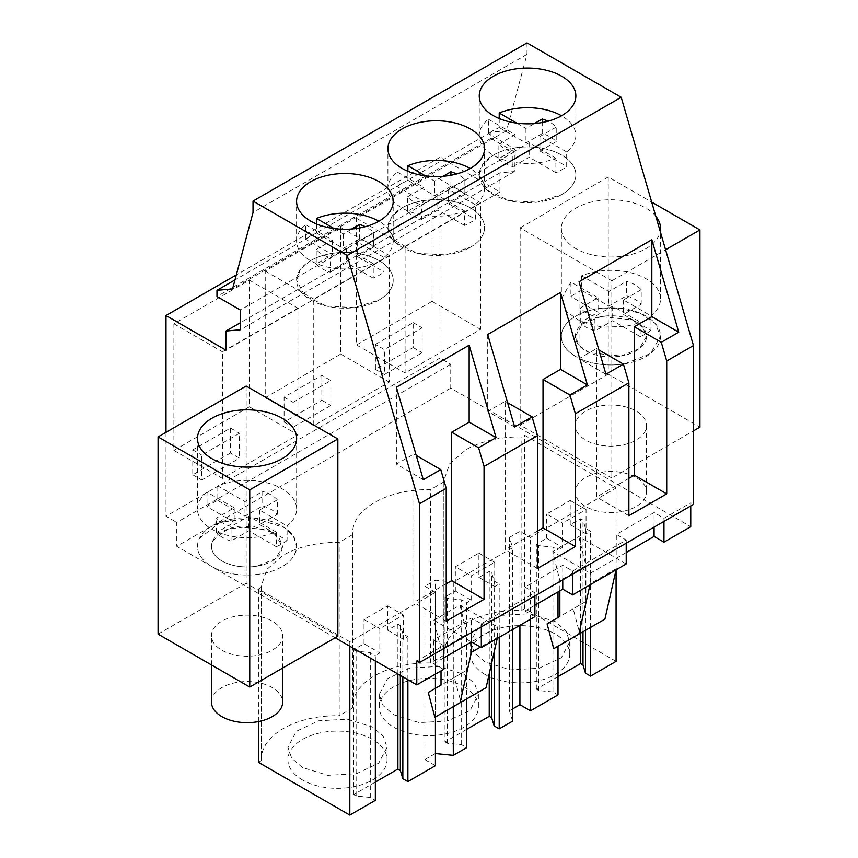 <?xml version="1.0" encoding="UTF-8"?>
<svg xmlns="http://www.w3.org/2000/svg" width="858" height="858" viewBox="0 0 858 858"><rect width="100%" height="100%" fill="white"/><g stroke="black" fill="none" stroke-linecap="round" stroke-linejoin="round"><path stroke-width="0.64" stroke-dasharray="4.29 3.22" d="M690.765 505.93L690.765 502.82L693.468 504.375M527.005 42.9L527.005 54.322L506.531 130.727L490.969 132.121L490.969 138.342L514.339 151.845L514.339 171.557L499.957 172.844L499.957 191.977L439.972 157.346L439.972 358.022L450.75 364.242L450.75 388.116L690.765 526.694M611.84 478.013L520.152 425.075L520.152 227.853L611.84 280.791L611.84 478.013L693.468 430.888M443.565 648.648L443.565 645.538L416.774 661.003M443.565 645.538L433.676 639.832L471.428 618.028L481.317 623.745L508.108 608.279L534.888 592.803L524.999 587.097L562.762 565.304L572.651 571.01L626.222 540.079L616.334 534.373L654.086 512.569L663.974 518.286L690.765 502.82M663.974 521.396L663.974 518.286M626.222 563.953L616.334 558.247L590.261 573.294L552.702 551.608L559.856 580.651L559.856 590.851M534.888 605.265L524.999 610.971L524.999 587.097M534.888 616.677L524.999 610.971M443.565 657.989L433.676 663.706L433.676 639.832M443.565 669.412L433.676 663.706M450.75 388.116L176.759 546.31L335.156 637.751M626.222 552.531L616.334 558.247L578.764 536.55L552.702 551.608M435.424 753.538L435.328 580.19L453.292 582.014L512.612 547.769L509.438 537.408L519.916 531.359L530.469 537.451L616.076 488.03L524.688 435.263L521.857 436.904C500.182 436.722 481.574 440.98 466.033 449.667L449.635 463.835L443.876 480.555L443.876 653.893C444.208 641.913 451.598 631.617 466.033 623.015C481.606 614.339 500.214 610.081 521.857 610.242L521.857 436.904M443.918 481.896L430.523 489.628A75.633 43.672 180 0 0 352.541 533.279A75.633 43.672 180 0 0 352.584 534.631L352.584 707.979A75.633 43.672 180 0 1 352.541 706.617A75.633 43.672 180 0 1 430.523 662.977L443.918 655.244L443.876 480.555M352.584 534.631L339.2 542.353C317.524 542.181 298.916 546.439 283.365 555.126L266.977 569.294L261.218 586.003L261.218 759.351C261.551 747.372 268.94 737.076 283.365 728.474C298.949 719.798 317.557 715.54 339.2 715.701L339.2 542.353M435.424 674.109L435.424 592.331L349.817 641.752L258.43 588.996L261.25 587.355L261.218 586.003M435.424 592.331L424.86 586.239L435.328 580.19M433.858 620.216L471.428 641.902L497.501 626.855L459.931 605.169L433.858 620.216L441.023 649.259L441.023 670.881M450.75 364.242L176.759 522.436L176.759 546.31M439.972 358.022L165.98 516.205L176.759 522.436M165.98 432.335L165.98 516.205M439.972 157.346L236.293 274.935M432.057 301.34L356.542 344.937L356.542 218.307L432.057 174.71L432.057 301.34L480.598 329.365L405.094 372.962L405.094 246.332L480.598 202.735L480.598 329.365M375.429 344.423L413.181 322.619L413.181 347.533L375.429 369.337L375.429 344.423L384.416 349.614L422.168 327.81L422.168 352.724L384.416 374.517L384.416 349.614M340.723 227.434L340.723 354.075L265.219 397.672L265.219 271.031L340.723 227.434L389.264 255.459L389.264 382.1L313.76 425.697L313.76 299.056L389.264 255.459M321.847 375.354L321.847 400.268L284.095 422.061L284.095 397.147L321.847 375.354L330.834 380.544L330.834 405.459L293.082 427.252L293.082 402.338L330.834 380.544M249.399 406.799L173.884 450.396L173.884 323.766L249.399 280.169L249.399 406.799L297.941 434.824L222.426 478.421L222.426 351.791L297.941 308.194L297.941 434.824M230.523 452.992L192.76 474.785L192.76 449.882L230.523 428.078L230.523 452.992L239.511 458.183L201.748 479.976L201.748 455.072L239.511 433.269L239.511 458.183M499.957 191.977L225.965 350.171M499.957 172.844L240.347 322.726M514.339 171.557L240.347 329.751M514.339 151.845L240.347 310.028M490.969 138.342L216.977 296.536M490.969 132.121L234.953 279.923M506.531 130.727L232.55 288.91M527.005 54.322L253.024 212.505M611.84 280.791L665.583 249.764M520.152 227.853L608.247 176.995L651.694 202.08M655.802 216.184A49.582 28.625 0 0 0 596.986 200.911A49.582 28.625 0 0 0 561.357 228.367A49.582 28.625 0 0 0 624.903 255.834A49.582 28.625 0 0 0 660.242 231.424M608.247 176.995L608.247 374.206L699.935 427.145M520.152 425.075L608.247 374.206M600.922 405.866A35.596 20.549 180 0 1 646.535 425.589A35.596 20.549 180 0 1 620.967 445.313A35.596 20.549 180 0 1 575.343 425.589A35.596 20.549 180 0 1 600.922 405.866M246.16 386.036L246.16 583.258L337.848 636.196M471.428 632.56L471.428 618.028M481.317 626.855L481.317 623.745M534.888 595.924L534.888 592.803M562.762 579.836L562.762 565.304M572.651 574.12L572.651 571.01M626.222 543.189L626.222 540.079M616.065 569.819L616.334 534.373M654.086 527.102L654.086 512.569M578.764 536.55L585.928 565.604L559.856 580.651M589.993 584.866L590.261 573.294M616.334 568.629L590.261 583.676M585.928 565.604L585.928 601.447L573.165 608.815L579.783 633.622L604.922 619.101M453.292 706.649L453.292 582.014M512.612 629.547L512.612 547.769M466.677 729.343L445.002 741.859L445.002 596.996L455.341 591.033L471.171 600.171L466.677 602.766L466.677 698.916M471.171 600.171L471.171 575.89L494.723 562.29L494.723 586.572L499.217 583.976L494.176 581.07L491.666 572.876L489.232 571.46L478.893 577.434L478.893 553.142L455.341 566.741L471.171 575.89M499.217 637.28L499.217 583.976M512.612 721.117L509.438 710.746L509.438 537.408M512.612 708.923L509.438 710.746M519.916 625.332L519.916 531.359M530.469 619.229L530.469 537.451M558.011 646.192L558.011 617.567M558.011 591.923L558.011 550.042L562.505 547.447L562.505 523.155L586.057 509.555L586.057 533.848L590.551 531.252L585.499 528.335L583 520.141L580.555 518.736L570.216 524.699L570.216 500.418L546.664 514.017L562.505 523.155M590.551 627.402L590.551 531.252M616.076 569.809L616.076 488.03M616.076 661.379L524.688 608.612L524.688 435.263M524.688 608.612L521.857 610.242M443.918 655.244L443.876 653.893M430.523 662.977L430.523 489.628M352.584 707.979L339.2 715.701M258.43 762.333L261.25 760.703L261.25 587.355M261.25 760.703L261.218 759.351M258.43 721.578L258.43 588.996M349.817 646.224L349.817 641.752M375.343 660.96L375.343 655.501L379.837 652.906L379.837 628.614L403.389 615.014L403.389 639.307L407.882 636.711L402.842 633.794L400.343 625.6L397.897 624.195L387.559 630.158L387.559 605.877L364.006 619.476L379.837 628.614M407.882 679.75L407.882 636.711M435.424 716.966L435.424 688.341M435.424 765.679L424.86 759.577L424.86 586.239M435.328 753.538L424.86 759.577M497.232 638.427L497.501 637.237L480.416 647.093M497.501 637.237L497.501 626.855M459.931 605.169L467.084 634.212L467.084 670.055L454.332 677.423L460.939 702.23L486.089 687.708M467.084 634.212L441.023 649.259M356.542 344.937L405.094 372.962M432.057 174.71L480.598 202.735M356.542 218.307L405.094 246.332M413.181 322.619L422.168 327.81M375.429 369.337L384.416 374.517M413.181 347.533L422.168 352.724M340.723 354.075L389.264 382.1M265.219 271.031L313.76 299.056M265.219 397.672L313.76 425.697M321.847 400.268L330.834 405.459M284.095 397.147L293.082 402.338M284.095 422.061L293.082 427.252M173.884 450.396L222.426 478.421M249.399 280.169L297.941 308.194M173.884 323.766L222.426 351.791M192.76 474.785L201.748 479.976M230.523 428.078L239.511 433.269M192.76 449.882L201.748 455.072M561.711 194.552A48.305 27.896 0 0 0 575.857 174.828A48.305 27.896 0 0 0 546.031 149.056A48.305 27.896 0 0 0 493.393 155.105L482.925 164.157L479.257 174.828L487.387 190.326L509.062 200.59L536.969 202.177L561.711 194.552A48.305 27.896 0 0 0 575.857 174.828A48.305 27.896 0 0 0 546.031 149.056A48.305 27.896 0 0 0 493.393 155.105A48.305 27.896 0 0 0 479.247 174.828A48.305 27.896 0 0 0 509.062 200.6A48.305 27.896 0 0 0 561.711 194.552M470.377 247.276A48.305 27.896 0 0 0 484.523 227.552A48.305 27.896 0 0 0 454.708 201.791A48.305 27.896 0 0 0 402.059 207.84L391.591 216.881L387.923 227.552L396.053 243.05L417.728 253.325L445.645 254.901L470.377 247.276A48.305 27.896 0 0 0 484.523 227.552A48.305 27.896 0 0 0 454.708 201.791A48.305 27.896 0 0 0 402.059 207.84A48.305 27.896 0 0 0 387.913 227.552A48.305 27.896 0 0 0 417.728 253.325A48.305 27.896 0 0 0 470.377 247.276M310.725 260.564L300.268 269.616L296.6 280.287L304.719 295.785L326.405 306.049L354.311 307.636L379.043 300.01A48.305 27.896 0 0 0 393.2 280.287A48.305 27.896 0 0 0 363.374 254.515A48.305 27.896 0 0 0 310.725 260.564A48.305 27.896 0 0 0 296.578 280.287A48.305 27.896 0 0 0 326.405 306.049A48.305 27.896 0 0 0 379.043 300.01A48.305 27.896 0 0 0 393.2 280.287A48.305 27.896 0 0 0 363.374 254.515A48.305 27.896 0 0 0 310.725 260.564M537.548 568.436L505.19 549.753L505.19 401.319L487.709 411.411L514.628 426.952M507.561 402.702L505.19 401.319M487.709 334.491L487.709 411.411M537.548 531.07L505.19 549.753M628.882 515.712L596.514 497.029L596.514 348.595L579.043 358.687L605.952 374.217M598.895 349.967L596.514 348.595M579.043 281.767L579.043 358.687M628.882 478.346L596.514 497.029M446.214 621.171L413.856 602.488L413.856 454.054L396.385 464.146L423.294 479.676M416.237 455.426L413.856 454.054M396.385 387.226L396.385 464.146M446.214 583.805L413.856 602.488M624.903 363.792L650.621 353.475L660.521 336.325L655.276 323.509L640.647 313.417L619.744 308.161L596.986 308.859A49.582 28.625 0 0 0 561.357 336.325A49.582 28.625 0 0 0 624.903 363.792A49.582 28.625 -0 0 0 660.521 336.325A49.582 28.625 -0 0 0 596.986 308.859A49.582 28.625 -0 0 0 561.357 336.325A49.582 28.625 -0 0 0 624.903 363.792M620.967 356.038L639.425 348.638L646.535 336.325L642.771 327.123L632.271 319.873L600.922 316.602A35.596 20.549 -0 0 0 575.343 336.325A35.596 20.549 -0 0 0 620.967 356.038L589.607 352.767L579.107 345.517L575.353 336.325L582.453 324.013L600.922 316.602A35.596 20.549 180 0 1 646.535 336.325A35.596 20.549 180 0 1 620.967 356.038M158.065 634.116L246.16 583.258M212.902 629.89A35.596 20.549 180 0 1 252.123 615.336A35.596 20.549 180 0 1 282.657 635.681A35.596 20.549 180 0 1 281.209 641.462A35.596 20.549 180 0 1 241.999 656.016A35.596 20.549 180 0 1 211.465 635.681A35.596 20.549 180 0 1 212.902 629.89M585.928 601.447L559.856 616.494M573.165 608.815L547.093 623.863M579.783 633.622L553.71 648.669M375.343 782.078L353.668 794.594L356.113 795.999L370.302 797.447L375.343 800.364M558.011 676.619L536.336 689.135L538.77 690.54L552.96 691.988L558.011 694.905M445.002 741.859L447.447 743.275L461.636 744.723L466.677 747.629M485.092 674.495A49.582 28.625 180 0 1 470.57 654.257A49.582 28.625 180 0 1 501.179 627.809A49.582 28.625 180 0 1 555.212 634.019A49.582 28.625 180 0 1 569.733 654.257A49.582 28.625 180 0 1 539.124 680.705A49.582 28.625 180 0 1 485.092 674.495M302.434 779.954A49.582 28.625 180 0 1 287.913 759.716A49.582 28.625 180 0 1 318.522 733.268A49.582 28.625 180 0 1 372.544 739.478A49.582 28.625 180 0 1 387.065 759.716A49.582 28.625 180 0 1 356.467 786.164A49.582 28.625 180 0 1 302.434 779.954M463.878 686.743A49.582 28.625 180 0 1 478.399 706.992A49.582 28.625 180 0 1 447.79 733.429A49.582 28.625 180 0 1 393.758 727.23A49.582 28.625 180 0 1 379.236 706.992A49.582 28.625 180 0 1 409.845 680.544A49.582 28.625 180 0 1 463.878 686.743M461.636 744.723L461.636 599.849L466.677 602.766M445.002 596.996L447.447 598.412L461.636 599.849M455.341 591.033L455.341 566.741M478.893 553.142L494.723 562.29M478.893 577.434L494.723 586.572M494.176 651.951L494.176 581.07M552.96 691.988L552.96 547.125L558.011 550.042M536.336 689.135L536.336 544.272L546.664 538.298L562.505 547.447M536.336 544.272L538.77 545.677L552.96 547.125M546.664 538.298L546.664 514.017M570.216 500.418L586.057 509.555M570.216 524.699L586.057 533.848M585.499 630.319L585.499 528.335M370.302 797.447L370.302 652.584L375.343 655.501M353.668 794.594L353.668 649.731L364.006 643.757L379.837 652.906M353.668 649.731L356.113 651.136L370.302 652.584M364.006 643.757L364.006 619.476M387.559 605.877L403.389 615.014M387.559 630.158L403.389 639.307M402.842 676.833L402.842 633.794M460.939 702.23L434.877 717.277M467.084 670.055L441.023 685.102M454.332 677.423L428.26 692.47M212.902 540.626L227.81 529.129L252.123 526.072L273.949 532.957L282.647 546.407L281.209 552.198A35.596 20.549 180 0 1 241.999 566.752A35.596 20.549 180 0 1 211.465 546.407A35.596 20.549 180 0 1 212.902 540.626M199.485 538.352L220.259 522.34L254.107 518.071L284.513 527.67L293.5 536.411L296.632 546.407L294.637 554.472A49.582 28.625 180 0 1 240.004 574.742A49.582 28.625 180 0 1 197.479 546.407A49.582 28.625 180 0 1 199.485 538.352M400.343 675.385L400.343 625.6M397.897 673.98L397.897 624.195M356.113 795.999L356.113 651.136M583 631.756L583 520.141M580.555 633.172L580.555 518.736M538.77 690.54L538.77 545.677M491.666 663.02L491.666 572.876M489.232 673.82L489.232 571.46M447.447 743.275L447.447 598.412M485.092 662.044L474.356 652.756L470.592 641.805L478.925 625.9L501.179 615.358L529.826 613.738L555.212 621.567L565.948 630.845L569.712 641.805L561.368 657.711L539.124 668.243L510.478 669.873L485.092 662.044M302.434 767.502L291.688 758.215L287.923 747.264L296.267 731.359L318.522 720.817L347.158 719.197L372.544 727.016L383.29 736.303L387.055 747.264L378.71 763.159L356.467 773.702L327.82 775.332L302.434 767.502M463.878 674.291L474.624 683.579L478.389 694.53L470.045 710.435L447.79 720.977L419.144 722.597L393.758 714.768L383.022 705.49L379.257 694.53L387.601 678.624L409.845 668.092L438.492 666.462L463.878 674.291M499.217 118.533L499.217 127.531L493.393 130.405A48.305 27.896 0 0 0 488.427 133.762L488.427 119.23A48.305 27.896 0 0 0 479.247 135.596A48.305 27.896 0 0 0 505.587 160.435A48.305 27.896 0 0 0 555.887 158.183L555.887 172.715A48.305 27.896 0 0 0 561.711 169.841A48.305 27.896 0 0 0 566.677 166.484L566.677 151.952A48.305 27.896 0 0 0 575.857 135.596A48.305 27.896 0 0 0 561.529 115.766M516.741 123.123L525.954 128.443L534.437 123.541M499.217 127.531L525.954 142.975L542.235 133.569A32.207 18.597 0 0 1 556.22 141.645L556.22 127.113A32.207 18.597 0 0 0 547.983 121.214M556.22 127.113L539.929 136.508L566.677 151.952M539.929 136.508L539.929 151.04L566.677 166.484M555.887 158.183L529.15 142.739L512.859 152.145A32.207 18.597 0 0 1 498.884 144.069L498.884 158.601L515.165 149.206L488.427 133.762M498.884 158.601A32.207 18.597 0 0 0 512.859 166.677L512.859 152.145M555.887 172.715L529.15 157.271L512.859 166.677M556.22 141.645L539.929 151.04M525.954 128.443L525.954 142.975M498.884 144.069L515.165 134.674L488.427 119.23M515.165 134.674L515.165 149.206M529.15 142.739L529.15 157.271M542.235 133.569L542.235 122.512M407.882 171.257L407.882 180.266L402.059 183.129A48.305 27.896 0 0 0 397.093 186.497L397.093 171.965A48.305 27.896 0 0 0 387.913 188.32A48.305 27.896 0 0 0 414.253 213.159A48.305 27.896 0 0 0 464.553 210.907L464.553 225.439A48.305 27.896 0 0 0 470.377 222.576A48.305 27.896 0 0 0 475.343 219.208L475.343 204.676A48.305 27.896 0 0 0 484.523 188.32A48.305 27.896 0 0 0 470.195 168.5M425.407 175.858L434.62 181.167L443.103 176.276M407.882 180.266L434.62 195.699L450.911 186.304A32.207 18.597 0 0 1 464.886 194.369L464.886 179.837A32.207 18.597 0 0 0 456.649 173.938M464.886 179.837L448.605 189.243L475.343 204.676M448.605 189.243L448.605 203.775L475.343 219.208M464.553 210.907L437.816 195.474L421.535 204.869A32.207 18.597 0 0 1 407.55 196.804L407.55 211.336L423.841 201.93L397.093 186.497M407.55 211.336A32.207 18.597 0 0 0 421.535 219.401L421.535 204.869M464.553 225.439L437.816 210.006L421.535 219.401M464.886 194.369L448.605 203.775M434.62 181.167L434.62 195.699M407.55 196.804L423.841 187.398L397.093 171.965M423.841 187.398L423.841 201.93M437.816 195.474L437.816 210.006M450.911 186.304L450.911 175.236M316.548 223.992L316.548 232.99L310.725 235.864A48.305 27.896 0 0 0 305.77 239.221L305.77 224.689A48.305 27.896 0 0 0 296.578 241.055A48.305 27.896 0 0 0 322.93 265.894A48.305 27.896 0 0 0 373.23 263.642L373.23 278.174A48.305 27.896 0 0 0 379.043 275.3A48.305 27.896 0 0 0 384.009 271.943L384.009 257.411A48.305 27.896 0 0 0 393.2 241.055A48.305 27.896 0 0 0 378.871 221.225M334.084 228.582L343.297 233.902L351.78 229M316.548 232.99L343.297 248.434L359.577 239.028A32.207 18.597 0 0 1 373.552 247.104L373.552 232.572A32.207 18.597 0 0 0 365.315 226.673M373.552 232.572L357.271 241.967L384.009 257.411M357.271 241.967L357.271 256.499L384.009 271.943M373.23 263.642L346.482 248.198L330.201 257.604A32.207 18.597 0 0 1 316.227 249.528L316.227 264.06L332.507 254.665L305.77 239.221M316.227 264.06A32.207 18.597 0 0 0 330.201 272.136L330.201 257.604M373.23 278.174L346.482 262.73L330.201 272.136M373.552 247.104L357.271 256.499M343.297 233.902L343.297 248.434M316.227 249.528L332.507 240.133L305.77 224.689M332.507 240.133L332.507 254.665M346.482 248.198L346.482 262.73M359.577 239.028L359.577 227.971M620.967 511.743A35.596 20.549 180 0 1 575.343 492.02A35.596 20.549 180 0 1 600.922 472.308A35.596 20.549 180 0 1 646.535 492.02A35.596 20.549 180 0 1 620.967 511.743M596.986 271.493A49.582 28.625 0 0 0 581.692 275.847L608.848 291.527L626.608 281.274L626.608 295.806A34.32 19.82 0 0 1 641.216 304.236L623.455 314.489L650.975 330.373L650.975 315.841A49.582 28.625 0 0 0 660.521 298.959A49.582 28.625 0 0 0 596.986 271.493M570.902 282.067L561.368 298.959L566.602 311.765L581.231 321.868L602.134 327.123L624.903 326.426A49.582 28.625 0 0 0 640.186 322.072L612.676 306.188L594.916 316.43A34.32 19.82 0 0 1 580.308 308.001L598.069 297.747L570.902 282.067L570.902 296.6A49.582 28.625 0 0 1 581.692 290.379L581.692 275.847M640.186 322.072L640.186 336.604A49.582 28.625 0 0 0 650.975 330.373M641.216 304.236L641.216 289.704A34.32 19.82 0 0 0 626.608 281.274M641.216 289.704L623.455 299.957L650.975 315.841M598.069 297.747L598.069 312.28L570.902 296.6M640.186 336.604L612.676 320.71L594.916 330.963L594.916 316.43M581.692 290.379L608.848 306.049L626.608 295.806M594.916 330.963A34.32 19.82 0 0 1 580.308 322.533L598.069 312.28M608.848 291.527L608.848 306.049M623.455 299.957L623.455 314.489M612.676 306.188L612.676 320.71M580.308 322.533L580.308 308.001M257.078 566.13A35.596 20.549 180 0 1 211.465 546.407A35.596 20.549 180 0 1 237.033 526.694L268.393 529.965L278.893 537.215L282.647 546.407L275.547 558.719L257.078 566.13M211.465 702.112A35.596 20.549 180 0 1 237.033 682.389A35.596 20.549 180 0 1 282.657 702.112M233.097 518.94A49.582 28.625 -0 0 0 197.479 546.407A49.582 28.625 -0 0 0 261.014 573.873A49.582 28.625 -0 0 0 296.643 546.407A49.582 28.625 -0 0 0 233.097 518.94M233.097 481.574A49.582 28.625 0 0 0 217.814 485.928L244.97 501.608L262.72 491.355L262.72 505.888A34.32 19.82 0 0 1 277.327 514.328L259.577 524.57L287.098 540.454L287.098 525.933A49.582 28.625 0 0 0 296.643 509.041A49.582 28.625 0 0 0 233.097 481.574M207.025 492.16A49.582 28.625 0 0 0 197.479 509.041A49.582 28.625 0 0 0 261.014 536.507L276.308 532.153L248.788 516.269L231.038 526.522A34.32 19.82 0 0 1 216.431 518.082L234.18 507.839L207.025 492.16L207.025 506.692A49.582 28.625 0 0 1 217.814 500.461L217.814 485.928M276.308 532.153L276.308 546.685A49.582 28.625 0 0 0 287.098 540.454M277.327 514.328L277.327 499.796A34.32 19.82 0 0 0 262.72 491.355M277.327 499.796L259.577 510.038L287.098 525.933M234.18 507.839L234.18 522.372L207.025 506.692M276.308 546.685L248.788 530.802L231.038 541.055L231.038 526.522M217.814 500.461L244.97 516.141L262.72 505.888M231.038 541.055A34.32 19.82 0 0 1 216.431 532.614L234.18 522.372M244.97 501.608L244.97 516.141M259.577 510.038L259.577 524.57M248.788 516.269L248.788 530.802M216.431 532.614L216.431 518.082M352.541 533.279L352.541 706.617M575.857 135.596L575.857 95.946M479.247 135.596L479.247 95.946M484.523 188.32L484.523 148.67M387.913 188.32L387.913 148.67M296.578 241.055L296.578 201.394M393.2 241.055L393.2 201.394M660.521 298.959L660.521 228.367M561.357 298.959L561.357 228.367M646.535 425.589L646.535 492.02M575.343 425.589L575.343 492.02M282.657 668.06L282.657 635.681M211.465 664.95L211.465 635.681M296.643 438.459L296.643 509.041M197.479 438.459L197.479 509.041M470.57 641.805L470.57 654.257M569.733 641.805L569.733 654.257M287.913 747.264L287.913 759.716M387.065 747.264L387.065 759.716M478.399 694.53L478.399 706.992M379.236 694.53L379.236 706.992"/><path stroke-width="1.29" d="M663.974 521.396L663.974 542.159L690.765 526.694L690.765 505.93M443.565 648.648L443.565 669.412L416.774 684.877L416.774 661.003L419.476 662.558L693.468 504.375L693.468 345.56L621.192 97.276L527.005 42.9L253.024 201.083L253.024 212.505L232.55 288.91L216.977 290.304L216.977 296.536L240.347 310.028L240.347 329.751L225.965 331.038L225.965 350.171L165.98 315.529L165.98 432.335M626.222 543.189L626.222 563.953L572.651 594.884L562.762 589.178L534.888 605.265M534.888 595.924L534.888 616.677L481.317 647.618L471.428 641.902L443.565 657.989M335.156 637.751L416.774 684.877M663.974 542.159L654.086 536.443L626.222 552.531M236.293 274.935L165.98 315.529M240.347 322.726L225.965 331.038M234.953 279.923L216.977 290.304M621.192 97.276L347.2 255.459L253.024 201.083M561.711 115.658A48.305 27.896 0 0 0 575.857 95.946A48.305 27.896 0 0 0 546.031 70.174A48.305 27.896 0 0 0 493.393 76.223A48.305 27.896 0 0 0 479.247 95.946A48.305 27.896 0 0 0 509.062 121.707A48.305 27.896 0 0 0 561.711 115.658M470.377 168.393A48.305 27.896 0 0 0 484.523 148.67A48.305 27.896 0 0 0 454.708 122.898A48.305 27.896 0 0 0 402.059 128.947A48.305 27.896 0 0 0 387.913 148.67A48.305 27.896 0 0 0 417.728 174.442A48.305 27.896 0 0 0 470.377 168.393M310.725 181.681A48.305 27.896 0 0 0 296.578 201.394A48.305 27.896 0 0 0 326.405 227.166A48.305 27.896 0 0 0 379.043 221.117A48.305 27.896 0 0 0 393.2 201.394A48.305 27.896 0 0 0 363.374 175.633A48.305 27.896 0 0 0 310.725 181.681M693.468 345.56L666.72 361.004L666.72 493.865L628.882 515.712L628.882 382.85L575.386 413.728L575.386 546.589L537.548 568.436L537.548 435.574L484.051 466.462L478.603 447.747L451.694 432.207L469.165 422.115L469.165 345.195L496.085 437.655L478.603 447.747M537.548 435.574L532.099 416.859L514.628 426.952L487.709 334.491L560.499 292.471L587.408 384.931L569.937 395.012L543.028 379.483L560.499 369.39L560.499 292.471M575.386 413.728L569.937 395.012M628.882 382.85L623.434 364.135L605.952 374.217L579.043 281.767L651.833 239.747L678.742 332.196L661.271 342.288L634.352 326.748L651.833 316.656L651.833 239.747M666.72 361.004L661.271 342.288M347.2 255.459L419.476 503.743L446.214 488.309L440.765 469.594L423.294 479.676L396.385 387.226L469.165 345.195M446.214 488.309L446.214 621.171L484.051 599.324L484.051 466.462M419.476 662.558L419.476 503.743M693.468 430.888L699.935 427.145L699.935 229.933L665.583 249.764M651.694 202.08L699.935 229.933M660.242 231.424A49.582 28.625 0 0 0 660.521 228.367A49.582 28.625 0 0 0 655.802 216.184M246.16 386.036L337.848 438.974L337.848 636.196L249.753 687.054L158.065 634.116L158.065 436.904L246.16 386.036M441.023 670.881L441.023 685.102L428.26 692.47L434.877 717.277L460.017 702.766L471.428 652.284L471.428 632.56M481.317 647.618L481.317 626.855M562.762 589.178L562.762 579.836M572.651 594.884L572.651 574.12M654.086 536.443L654.086 527.102M559.856 590.851L559.856 616.494L547.093 623.863L553.71 648.669L578.86 634.148L589.993 584.866M578.86 634.148L604.922 619.101L616.065 569.819M435.424 753.538L453.292 755.362L453.292 706.649M499.217 637.28L499.217 728.85L512.612 721.117L512.612 629.547M453.292 755.362L466.677 747.629L466.677 698.916M530.469 619.229L530.469 710.799L519.916 704.697L512.612 708.923M519.916 704.697L519.916 625.332M530.469 710.799L558.011 694.905L558.011 646.192M558.011 617.567L558.011 591.923M616.076 569.809L616.076 661.379L590.551 676.115L590.551 627.402M375.343 660.96L375.343 800.364L349.817 815.1L258.43 762.333L258.43 721.578M349.817 815.1L349.817 646.224M435.424 716.966L435.424 765.679L407.882 781.574L407.882 679.75M435.424 688.341L435.424 674.109M480.416 647.093L471.428 652.284M460.017 702.766L486.089 687.708L497.232 638.427M532.099 416.859L507.561 402.702M575.386 546.589L543.028 527.906L537.548 531.07M543.028 527.906L543.028 379.483M587.408 384.931L560.499 369.39M623.434 364.135L598.895 349.967M666.72 493.865L634.352 475.182L628.882 478.346M634.352 475.182L634.352 326.748M678.742 332.196L651.833 316.656M440.765 469.594L416.237 455.426M484.051 599.324L451.694 580.641L446.214 583.805M451.694 580.641L451.694 432.207M496.085 437.655L469.165 422.115M158.065 436.904L249.753 489.843L337.848 438.974M294.637 446.514A49.582 28.625 0 0 0 296.643 438.459A49.582 28.625 0 0 0 254.107 410.124A49.582 28.625 0 0 0 199.485 430.405A49.582 28.625 0 0 0 197.479 438.459A49.582 28.625 0 0 0 240.004 466.795A49.582 28.625 0 0 0 294.637 446.514M249.753 489.843L249.753 687.054M407.882 781.574L402.842 778.656L400.343 770.473L397.897 769.058L375.343 782.078M590.551 676.115L585.499 673.198L583 665.014L580.555 663.599L558.011 676.619M499.217 728.85L494.176 725.932L491.666 717.738L489.232 716.333L466.677 729.343M494.176 725.932L494.176 651.951M585.499 673.198L585.499 630.319M402.842 778.656L402.842 676.833M400.343 770.473L400.343 675.385M397.897 769.058L397.897 673.98M583 665.014L583 631.756M580.555 663.599L580.555 633.172M491.666 717.738L491.666 663.02M489.232 716.333L489.232 673.82M561.529 115.766A48.305 27.896 0 0 0 499.217 112.999L516.741 123.123M499.217 118.533L499.217 112.999M534.437 123.541L542.235 119.037A32.207 18.597 0 0 1 547.983 121.214M542.235 122.512L542.235 119.037M470.195 168.5A48.305 27.896 0 0 0 407.882 165.733L425.407 175.858M407.882 171.257L407.882 165.733M443.103 176.276L450.911 171.772A32.207 18.597 0 0 1 456.649 173.938M450.911 175.236L450.911 171.772M378.871 221.225A48.305 27.896 0 0 0 316.548 218.458L334.084 228.582M316.548 223.992L316.548 218.458M351.78 229L359.577 224.496A32.207 18.597 0 0 1 365.315 226.673M359.577 227.971L359.577 224.496M282.657 668.06L282.657 702.112A35.596 20.549 180 0 1 257.078 721.825A35.596 20.549 180 0 1 211.465 702.112L211.465 664.95"/></g></svg>
